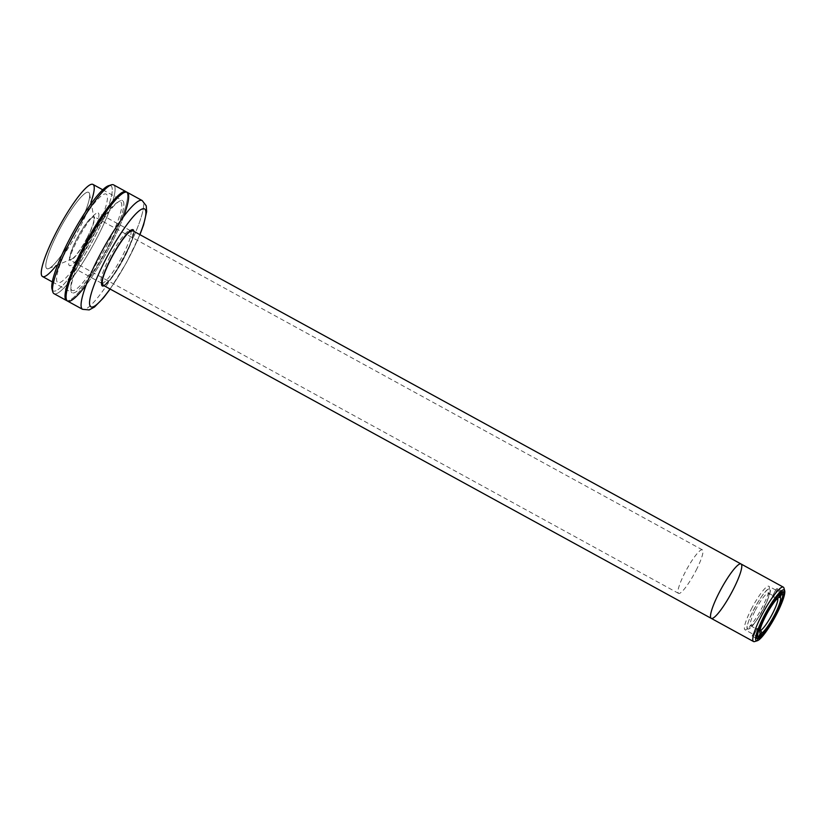 <?xml version="1.0" encoding="UTF-8"?>
<svg xmlns="http://www.w3.org/2000/svg" width="826" height="826" viewBox="0 0 826 826"><rect width="100%" height="100%" fill="white"/><g stroke="black" fill="none" stroke-linecap="round" stroke-linejoin="round"><path stroke-width="0.62" stroke-dasharray="4.13 3.1" d="M748.439 628.989C741.098 631.818 762.832 589.341 768.913 588.99C776.254 586.171 754.52 628.648 748.439 628.989A22.736 4.027 118.7 0 0 768.294 597.931A22.736 4.027 118.7 0 0 759.28 600.058A22.736 4.027 118.7 0 0 748.439 628.989M711.258 618.375A31.006 5.483 118.7 0 0 730.958 593.811A31.006 5.483 118.7 0 0 741.046 563.982M783.327 587.141A31.006 5.483 -61.3 0 1 775.521 612.665A31.006 5.483 -61.3 0 1 753.529 641.534M754.634 641.565A31.006 5.483 118.7 0 0 775.521 612.665A31.006 5.483 118.7 0 0 783.946 588.06M751.216 609.361A24.811 4.388 -61.3 0 1 768.81 586.253A24.811 4.388 -61.3 0 1 760.736 610.125A24.811 4.388 -61.3 0 1 744.969 629.773A24.811 4.388 -61.3 0 1 751.216 609.361M757.494 638.963L752.135 636.03L755.893 628.679L752.135 636.03A26.876 4.76 118.7 0 0 753.56 635.69L757.318 628.349A18.606 3.294 -61.3 0 1 755.893 628.679L759.466 630.641L759.786 631.714L759.466 630.641A18.606 3.294 -61.3 0 1 759.115 630.104A18.606 3.294 -61.3 0 1 764.907 613.935A18.606 3.294 -61.3 0 1 775.975 598.375L772.403 596.413A18.606 3.294 -61.3 0 1 773.828 596.083L777.4 598.034L778.391 597.714L777.4 598.034A18.606 3.294 -61.3 0 1 777.648 598.323A18.606 3.294 118.7 0 0 777.4 598.034L773.828 596.083A18.606 3.294 118.7 0 0 773.797 596.062A18.606 3.294 118.7 0 0 772.403 596.413L775.975 598.375A18.606 3.294 118.7 0 0 764.174 615.339A18.606 3.294 118.7 0 0 759.466 630.641L755.893 628.679A18.606 3.294 118.7 0 0 755.924 628.7A18.606 3.294 118.7 0 0 757.318 628.349L760.065 629.856L757.318 628.349L753.56 635.69L758.908 638.622M755.253 610.455A18.606 3.294 -61.3 0 1 768.448 593.13A18.606 3.294 -61.3 0 1 762.398 611.033A18.606 3.294 -61.3 0 1 750.566 625.767A18.606 3.294 -61.3 0 1 755.253 610.455M775.975 598.375L778.701 597.508L775.975 598.375M782.934 591.664L777.586 588.731L773.828 596.083L777.586 588.731A26.876 4.76 118.7 0 0 776.161 589.072L772.403 596.413L776.161 589.072L781.52 592.005M77.706 228.141A43.479 7.692 -61.3 0 1 48.786 268.533A43.479 7.692 -61.3 0 1 61 226.789A43.479 7.692 -61.3 0 1 89.6 194.027A43.479 7.692 -61.3 0 1 77.706 228.141A43.479 7.692 118.7 0 0 79.719 198.55A43.479 7.692 118.7 0 0 45.833 264.785A43.479 7.692 118.7 0 0 77.706 228.141M87.463 237.021A23.778 4.202 118.7 0 0 93.978 218.374A23.778 4.202 118.7 0 0 78.336 236.288A23.778 4.202 118.7 0 0 71.656 259.106A23.778 4.202 118.7 0 0 87.463 237.021M91.036 202.009A52.513 9.293 -61.3 0 1 79.771 227.646A52.513 9.293 -61.3 0 1 56.282 265.445M42.518 276.545A52.513 9.293 118.7 0 0 79.771 227.646A52.513 9.293 118.7 0 0 92.977 184.435M109.393 243.876A52.513 9.293 -61.3 0 1 72.141 292.765A52.513 9.293 -61.3 0 1 89.229 242.255A52.513 9.293 -61.3 0 1 122.599 200.666A52.513 9.293 -61.3 0 1 109.393 243.876A52.513 9.293 118.7 0 0 111.83 208.142A52.513 9.293 118.7 0 0 70.902 288.129A52.513 9.293 118.7 0 0 109.393 243.876M123.559 216.701A62.022 10.975 -61.3 0 1 111.562 243.36A62.022 10.975 -61.3 0 1 86.172 284.939M67.577 301.108A62.022 10.975 118.7 0 0 111.562 243.36A62.022 10.975 118.7 0 0 127.173 192.324M126.554 251.579A62.022 10.975 -61.3 0 1 82.569 309.316A62.022 10.975 118.7 0 0 121.99 260.2A62.022 10.975 118.7 0 0 142.155 200.532A62.022 10.975 -61.3 0 1 126.554 251.579M139.811 234.605A55.817 9.871 -61.3 0 1 110.023 288.997A55.817 9.871 118.7 0 0 139.811 234.605M133.864 231.352A32.038 5.668 -61.3 0 1 122.692 260.582A32.038 5.668 -61.3 0 1 104.066 285.744A32.038 5.668 118.7 0 0 122.692 260.582A32.038 5.668 118.7 0 0 133.864 231.352M109.073 258.507A29.973 5.307 -61.3 0 1 129.259 230.568A29.973 5.307 -61.3 0 1 120.586 259.426A29.973 5.307 -61.3 0 1 100.927 282.285A29.973 5.307 -61.3 0 1 109.073 258.507M110.498 242.772A62.022 10.975 118.7 0 0 126.584 192.117A62.022 10.975 -61.3 0 1 110.498 242.772A62.022 10.975 -61.3 0 1 67.082 300.726A62.022 10.975 118.7 0 0 110.498 242.772M107.845 243.402A50.438 8.921 -61.3 0 1 70.871 285.91A50.438 8.921 -61.3 0 1 110.188 209.071A50.438 8.921 -61.3 0 1 107.845 243.402M54.01 293.674A62.022 10.975 118.7 0 0 98.005 235.937A62.022 10.975 118.7 0 0 113.606 184.89M109.91 185.489A59.947 10.604 -61.3 0 1 95.744 235.069A59.947 10.604 -61.3 0 1 52.523 290.246M93.565 235.586A50.438 8.921 118.7 0 0 95.919 201.255A50.438 8.921 118.7 0 0 56.591 278.094A50.438 8.921 118.7 0 0 93.565 235.586M111.396 184.838A62.022 10.975 -61.3 0 1 98.005 235.937A62.022 10.975 -61.3 0 1 52.771 291.846M52.017 289.11A59.947 10.604 118.7 0 0 95.744 235.069A59.947 10.604 118.7 0 0 108.691 185.674M696.142 570.281A24.811 4.388 118.7 0 0 702.379 549.868A24.811 4.388 118.7 0 0 686.612 569.517A24.811 4.388 118.7 0 0 678.549 593.378A24.811 4.388 118.7 0 0 696.142 570.281M87.701 236.969A24.811 4.388 -61.3 0 1 70.107 260.066A24.811 4.388 -61.3 0 1 78.181 236.205A24.811 4.388 -61.3 0 1 93.947 216.557A24.811 4.388 -61.3 0 1 87.701 236.969M124.571 256.236A29.973 5.307 -61.3 0 1 103.312 284.154A29.973 5.307 -61.3 0 1 113.069 255.317A29.973 5.307 -61.3 0 1 132.119 231.569A29.973 5.307 -61.3 0 1 124.571 256.236M90.674 237.661A29.973 5.307 118.7 0 0 98.211 212.994A29.973 5.307 118.7 0 0 79.162 236.742A29.973 5.307 118.7 0 0 69.405 265.58A29.973 5.307 118.7 0 0 90.674 237.661M102.816 285.053A31.006 5.483 118.7 0 0 124.809 256.184A31.006 5.483 118.7 0 0 132.614 230.661M758.299 637.073L744.969 629.773M782.129 593.553L768.81 586.253M768.448 593.13L773.797 596.062M750.566 625.767L755.924 628.7M759.868 632.83L759.115 630.104M48.786 268.533L71.656 259.106M89.6 194.027L93.978 218.374M102.765 189.794L122.599 200.666M52.306 281.903L72.141 292.765M110.137 289.069L126.461 262.658L139.935 234.677M101.681 285.011L100.927 282.285M131.964 229.731L129.259 230.568M702.379 549.868L93.947 216.557M678.549 593.378L70.107 260.066M103.312 284.154L102.083 283.473M101.557 283.184L69.405 265.58M132.119 231.569L130.89 230.898M130.363 230.609L98.211 212.994"/><path stroke-width="1.24" d="M719.054 592.851A31.006 5.483 118.7 0 0 711.258 618.375A31.006 5.483 -61.3 0 1 721.335 588.535A31.006 5.483 -61.3 0 1 741.046 563.982A31.006 5.483 118.7 0 0 719.054 592.851M761.335 616.01A31.006 5.483 -61.3 0 1 783.327 587.141L741.046 563.982A31.006 5.483 -61.3 0 1 733.251 589.496A31.006 5.483 -61.3 0 1 711.258 618.375L753.529 641.534A31.006 5.483 -61.3 0 1 761.335 616.01M784.7 590.786L783.946 588.06A31.006 5.483 118.7 0 0 763.616 611.705A31.006 5.483 118.7 0 0 754.634 641.565L757.339 640.728A28.941 5.121 -61.3 0 1 765.723 612.851A28.941 5.121 -61.3 0 1 784.7 590.786A28.941 5.121 -61.3 0 1 776.832 613.749A28.941 5.121 -61.3 0 1 757.339 640.728M776.832 613.749A28.941 5.121 118.7 0 0 778.185 594.049A28.941 5.121 118.7 0 0 755.625 638.137A28.941 5.121 118.7 0 0 776.832 613.749M764.535 616.65A24.811 4.388 -61.3 0 1 782.718 595.752A24.811 4.388 -61.3 0 1 763.379 633.542A24.811 4.388 -61.3 0 1 764.535 616.65A24.811 4.388 118.7 0 0 758.299 637.073A24.811 4.388 118.7 0 0 774.065 617.425A24.811 4.388 118.7 0 0 782.129 593.553A24.811 4.388 118.7 0 0 764.535 616.65M758.908 638.622L761.727 633.119L760.88 630.3L760.065 629.856L760.88 630.3A18.606 3.294 118.7 0 0 772.217 614.234A18.606 3.294 118.7 0 0 777.648 598.323A18.606 3.294 -61.3 0 1 772.217 614.234A18.606 3.294 -61.3 0 1 760.88 630.3L761.727 633.119A20.671 3.655 118.7 0 0 774.943 614.193A20.671 3.655 118.7 0 0 780.126 597.167L778.391 597.714L780.126 597.167L782.934 591.664L780.126 597.167A20.671 3.655 -61.3 0 1 774.943 614.193A20.671 3.655 -61.3 0 1 761.727 633.119L758.908 638.622A26.876 4.76 118.7 0 0 776.368 613.863A26.876 4.76 118.7 0 0 782.934 591.664M781.52 592.005L778.701 597.508A20.671 3.655 118.7 0 0 766.373 614.72A20.671 3.655 118.7 0 0 759.868 632.83A20.671 3.655 118.7 0 0 760.302 633.459L759.786 631.714L760.302 633.459A20.671 3.655 -61.3 0 1 765.485 616.433A20.671 3.655 -61.3 0 1 778.701 597.508L781.52 592.005A26.876 4.76 118.7 0 0 764.06 616.764A26.876 4.76 118.7 0 0 757.494 638.963L760.302 633.459L757.494 638.963M56.282 265.445A52.513 9.293 -61.3 0 1 44.046 260.2A52.513 9.293 -61.3 0 1 80.029 194.523A52.513 9.293 -61.3 0 1 91.036 202.009M102.765 189.794L92.977 184.435A52.513 9.293 118.7 0 0 59.606 226.025A52.513 9.293 118.7 0 0 42.518 276.545L52.306 281.903M86.172 284.939A62.022 10.975 -61.3 0 1 69.002 282.936A62.022 10.975 -61.3 0 1 112.625 203.31A62.022 10.975 -61.3 0 1 123.559 216.701M139.935 234.677L143.579 224.899L146.667 211.662L146.233 205.808L142.155 200.532L127.173 192.324A62.022 10.975 118.7 0 0 87.752 241.44A62.022 10.975 118.7 0 0 67.577 301.108L82.569 309.316A62.022 10.975 -61.3 0 1 98.17 258.28A62.022 10.975 -61.3 0 1 142.155 200.532A62.022 10.975 118.7 0 0 98.17 258.28A62.022 10.975 118.7 0 0 82.569 309.316L89.198 309.915L94.494 307.035L103.549 297.773L110.137 289.069M104.943 260.882A55.817 9.871 -61.3 0 1 139.522 210.547A55.817 9.871 -61.3 0 1 139.811 234.605A55.817 9.871 118.7 0 0 139.522 210.547A55.817 9.871 118.7 0 0 104.943 260.882A55.817 9.871 118.7 0 0 89.662 304.67A55.817 9.871 118.7 0 0 110.023 288.997A55.817 9.871 -61.3 0 1 89.662 304.67A55.817 9.871 -61.3 0 1 104.943 260.882M110.385 259.591A32.038 5.668 -61.3 0 1 133.864 231.352A32.038 5.668 118.7 0 0 131.964 229.731A32.038 5.668 118.7 0 0 110.385 259.591A32.038 5.668 118.7 0 0 101.681 285.011A32.038 5.668 118.7 0 0 104.066 285.744A32.038 5.668 -61.3 0 1 110.385 259.591M126.584 192.117A62.022 10.975 118.7 0 0 86.678 240.862A62.022 10.975 118.7 0 0 67.082 300.726A62.022 10.975 -61.3 0 1 66.503 300.519A62.022 10.975 -61.3 0 1 86.678 240.862A62.022 10.975 -61.3 0 1 126.099 191.735A62.022 10.975 -61.3 0 1 126.584 192.117M126.099 191.735L113.606 184.89A62.022 10.975 118.7 0 0 74.185 234.016A62.022 10.975 118.7 0 0 54.01 293.674L66.503 300.519M52.523 290.246A59.947 10.604 -61.3 0 1 72.719 233.211A59.947 10.604 -61.3 0 1 109.91 185.489M52.771 291.846A62.022 10.975 -61.3 0 1 74.185 234.016A62.022 10.975 -61.3 0 1 111.396 184.838L108.691 185.674A59.947 10.604 118.7 0 0 72.719 233.211A59.947 10.604 118.7 0 0 52.017 289.11L52.771 291.846M741.046 563.982L132.614 230.661A31.006 5.483 118.7 0 0 112.904 255.224A31.006 5.483 118.7 0 0 102.816 285.053L711.258 618.375M102.083 283.473L101.557 283.184M130.89 230.898L130.363 230.609"/></g></svg>
